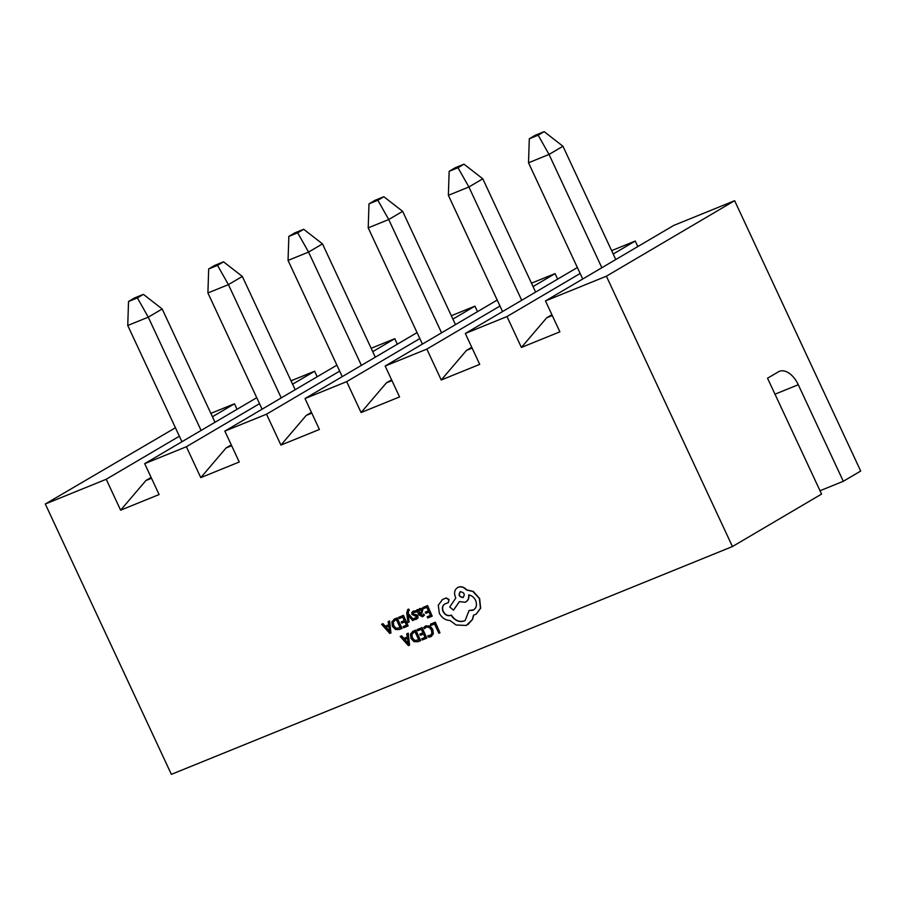 <?xml version="1.0" encoding="UTF-8"?>
<svg xmlns="http://www.w3.org/2000/svg" width="906" height="906" viewBox="0 0 906 906"><rect width="100%" height="100%" fill="white"/><g stroke="black" fill="none" stroke-linecap="round" stroke-linejoin="round"><path stroke-width="1.36" d="M409.127 610.418L408.572 609.251L407.825 609.432L406.726 612.728L407.927 622.479L409.048 622.026L407.972 615.038L412.66 620.553L413.883 620.055L407.972 613.588L408.436 610.519L409.342 610.293L408.799 609.126L407.711 609.478M413.883 620.055L408.187 613.453L408.651 610.395M409.048 622.026L408.187 614.914M423.091 616.454L424.257 615.219L423.668 613.951L422.049 615.684L419.942 614.359L421.63 613.305L422.558 610.021L421.279 608.651L419.376 608.73M422.66 616.658L424.472 615.095L423.668 613.951M418.323 610.304L417.938 609.478L416.635 610.044L418.878 614.857L422.445 616.782M422.513 615.434L420.158 614.234L421.845 613.169L422.774 609.897L421.494 608.526L419.489 608.662M425.31 612.139L425.865 613.339L428.98 612.071L430.543 615.423L427.179 616.782L427.745 617.994L432.219 616.171L427.553 605.57L422.66 607.598L423.215 608.787L426.771 607.348L428.413 610.87L425.31 612.139L428.402 610.837M430.52 615.389L427.179 616.782M430.882 636.646L433.351 633.804L432.717 629.228L429.829 625.899L425.265 626.137M431.381 636.408L433.136 633.94L432.49 629.353L429.614 626.023L425.367 626.08M430.644 635.265L427.745 635.774L428.402 637.178L430.667 636.771M426.182 625.684L423.838 627.394L424.438 628.696L426.579 626.952M545.469 300.928L673.713 225.435L734.63 200.702L860.7 471.052L843.305 481.279L798.288 384.733A21.359 12.525 -112.1 0 0 779.387 371.335A21.359 12.525 -112.1 0 0 778.413 371.822L767.541 378.221L821.572 494.076L732.444 546.545L606.386 276.194L545.469 300.928L559.874 331.822L521.403 347.451L506.986 316.556L465.31 333.476L577.36 267.519M499.987 306.035L426.839 349.093L441.245 379.999L479.716 364.371L465.31 333.476M426.839 349.093L385.152 366.024L497.201 300.056M419.84 338.572L346.681 381.641L361.086 412.536L399.557 396.919L385.152 366.024M346.681 381.641L305.005 398.561L417.054 332.604M339.682 371.12L266.523 414.189L280.939 445.084L319.41 429.467L305.005 398.561M266.523 414.189L224.847 431.109L336.896 365.152M259.524 403.668L186.376 446.737L200.781 477.632L239.252 462.003L224.847 431.109M186.376 446.737L144.688 463.657L256.738 397.7M179.377 436.216L106.217 479.274L120.623 510.18L159.094 494.551L144.688 463.657M106.217 479.274L45.3 504.008L175.424 427.757M732.444 546.545L171.37 774.358L45.3 504.008M435.299 622.184L430.497 624.177L431.063 625.367L434.518 623.962L438.844 633.237L439.965 632.784L435.299 622.184L430.497 624.177M419.863 634.109L420.418 635.299L423.532 634.041L425.095 637.394L421.743 638.753L422.298 639.964L426.783 638.141L422.117 627.541L417.224 629.568L417.779 630.757L421.335 629.319L422.977 632.841L419.863 634.109L422.955 632.807M425.084 637.36L421.743 638.753M420.463 640.712L415.582 630.236L413.181 631.21L410.497 634.041L411.007 638.481L414.042 641.663L417.983 641.72L420.678 640.576L415.797 630.112L412.57 631.505M407.27 636.975L403.872 638.356L401.652 635.853L400.192 636.476L408.391 645.604L409.591 645.117L408.017 633.305L406.771 633.804L407.281 637.009L403.657 638.481L401.437 635.978L400.192 636.476M409.591 645.117L408.232 633.181L406.771 633.804M416.511 619.149L417.96 617.858L417.915 615.978L417.054 614.925L413.793 614.268L413.181 613.668L413.997 612.139M416.839 619.002L417.745 617.994L417.7 616.114L415.254 614.483M416.851 617.416L414.076 618.277L414.676 619.545L416.296 619.285M415.027 614.608L412.966 613.804L413.782 612.263L416.126 612.139L415.492 610.78L413 611.335M401.233 621.912L401.788 623.113L404.903 621.844L406.466 625.197L403.102 626.567L403.668 627.767L408.142 625.944L403.476 615.344L398.583 617.371L399.138 618.572L402.694 617.122L404.336 620.644L401.233 621.912L404.325 620.61M406.443 625.163L403.102 626.567M401.822 628.515L396.941 618.039L394.552 619.013L391.856 621.844L392.366 626.284L395.412 629.466L399.342 629.523L402.049 628.39L397.156 617.915L393.94 619.308M383.012 623.656L381.562 624.291L389.75 633.419L390.95 632.932L389.376 621.108L388.142 621.618L388.64 624.823L385.243 626.159L383.012 623.656L381.562 624.291M390.95 632.932L389.603 620.984L388.142 621.618M448.244 602.615L449.093 599.534L446.216 597.949L442.196 599.647M448.357 602.569L448.866 599.659L446.001 598.073L442.309 599.579M465.265 620.44L464.336 620.882C459.24 622.354 454.914 620.429 451.347 615.083L450.848 615.287C447.757 616.148 445.242 614.857 443.317 611.437C441.969 607.994 442.558 605.457 445.061 603.826M473.679 609.874L469.07 610.497L465.152 620.497L464.121 621.006C459.025 622.49 454.699 620.553 451.12 615.219L450.633 615.412C447.541 616.273 445.027 614.993 443.102 611.561C441.754 608.13 442.332 605.593 444.846 603.951L448.028 602.75M465.956 601.844L465.152 602.252C467.881 600.882 469.059 598.458 468.674 594.982C471.618 595.401 473.917 597.179 475.571 600.327C477.326 605.004 476.42 608.322 472.864 610.282L469.07 610.497M465.367 602.128C468.096 600.757 469.274 598.334 468.889 594.857M442.57 599.432L438.289 605.197L439.308 613.192C441.856 617.881 445.412 620.304 449.976 620.463L456.058 624.993L466.262 625.457L472.332 619.534L473.521 615.151L476.16 614.166L480.452 608.266L479.399 598.594L473.023 591.539L466.409 589.965C463.929 587.201 461.188 586.307 458.176 587.292C454.619 589.251 453.713 592.569 455.469 597.247L455.809 597.994L449.727 607.02L453.487 610.18L459.433 601.663M476.262 614.098L480.667 608.141L479.614 598.47L473.238 591.403L466.624 589.84C464.144 587.065 461.403 586.182 458.391 587.167L457.575 587.575M467.813 624.676L472.547 619.41L473.736 615.027M820.021 490.746L843.305 481.279M151.121 477.451L145.9 480.531L151.495 478.255M231.279 444.914L226.058 447.983L231.653 445.707M311.438 412.366L306.217 415.435L311.811 413.17M391.585 379.818L386.364 382.898L391.958 380.622M471.743 347.27L466.522 350.35L472.117 348.074M551.901 314.733L546.68 317.802L552.275 315.526M237.044 409.297L234.473 403.782L212.434 416.749M120.623 510.18L145.9 480.531M317.191 376.749L314.62 371.234L292.593 384.212M200.781 477.632L226.058 447.983M397.349 344.201L394.778 338.685L372.74 351.664M280.939 445.084L306.217 415.435M477.507 311.653L474.937 306.149L452.898 319.116M361.086 412.536L386.364 382.898M557.654 279.116L555.084 273.601L533.056 286.568M441.245 379.999L466.522 350.35M611.629 250.645L635.242 241.053L613.203 254.031M580.146 273.487L506.986 316.556M531.471 283.182L555.084 273.601M451.324 315.73L474.937 306.149M371.166 348.278L394.778 338.685M291.007 380.826L314.62 371.234M637.813 246.568L635.242 241.053M521.403 347.451L546.68 317.802M734.63 200.702L606.386 276.194M210.86 413.363L234.473 403.782M615.774 259.535L562.954 146.251L549.036 154.439L528.515 162.774L529.308 138.765L538.153 135.175L544.155 131.642L535.31 135.232L529.308 138.765M601.867 267.734L549.036 154.439L538.153 135.175M582.717 279.003L528.515 162.774M544.155 131.642L562.954 146.251M535.627 292.083L482.796 178.799L468.889 186.987L448.368 195.322L449.15 171.313L457.994 167.712L463.997 164.179L455.152 167.78L449.15 171.313M521.709 300.271L468.889 186.987L457.994 167.712M502.558 311.551L448.368 195.322M455.469 324.631L402.638 211.336L388.731 219.535L368.21 227.859L368.991 203.85L377.847 200.26L383.85 196.727L374.993 200.317L368.991 203.85M441.562 332.819L388.731 219.535L377.847 200.26M422.411 344.087L368.21 227.859M375.31 357.179L322.491 243.884L308.572 252.072L288.051 260.407L288.844 236.398L297.689 232.808L303.691 229.275L294.846 232.865L288.844 236.398M361.403 365.367L308.572 252.072L297.689 232.808M342.253 376.636L288.051 260.407M295.163 389.716L242.332 276.432L228.425 284.62L207.904 292.955L208.686 268.946L217.531 265.356L223.533 261.823L214.688 265.413L208.686 268.946M281.245 397.915L228.425 284.62L217.531 265.356M262.094 409.184L207.904 292.955M215.005 422.264L162.174 308.98L148.267 317.168L127.746 325.503L128.527 301.494L137.384 297.893L143.386 294.359L134.53 297.961L128.527 301.494M201.098 430.452L148.267 317.168L137.384 297.893M181.947 441.732L127.746 325.503M463.997 164.179L482.796 178.799M383.85 196.727L402.638 211.336M303.691 229.275L322.491 243.884M223.533 261.823L242.332 276.432M143.386 294.359L162.174 308.98M439.965 632.784L435.084 622.309M424.438 628.696L426.364 627.077L429.104 627.28L431.358 629.919L431.913 633.441L430.078 635.559L427.745 635.774M425.763 627.371L426.364 627.077M426.783 638.141L422.117 627.541M421.902 627.665L417.224 629.568M413.408 631.074L412.672 631.437M413.748 632.399L411.675 634.54L412.162 637.96L414.495 640.531L418.776 639.953L415.016 631.89L413.136 632.694M413.963 632.263L411.89 634.415L412.389 637.835L414.71 640.395L418.765 639.93M407.474 638.345L404.552 639.523L408.38 644.019L407.474 638.345M404.801 639.421L408.595 643.894M432.219 616.171L427.553 605.57M427.338 605.695L422.66 607.598M419.784 608.515L418.289 610.746L417.723 609.602L416.635 610.044M419.784 609.84L418.889 610.927L419.467 613.362L421.652 611.641L420.78 609.84L419.569 609.942M420.01 609.704L419.104 610.803L419.682 613.226M415.911 612.263L415.492 610.78M415.276 610.904L413.102 611.267M413.6 611.029L411.856 612.479L411.913 614.381L416.624 616.68L415.911 618.175L414.076 618.277M408.142 625.944L403.476 615.344M403.261 615.48L398.583 617.371M394.767 618.889L394.042 619.24M395.118 620.202L393.034 622.343L393.532 625.774L395.865 628.334L400.146 627.767L396.375 619.693L394.506 620.497M395.333 620.078L393.261 622.218L393.748 625.638L396.081 628.209L400.124 627.733M388.64 624.823L385.016 626.284L382.796 623.781M388.833 626.148L385.922 627.326L389.739 631.833L388.833 626.148M386.16 627.235L389.954 631.697M458.391 587.167L457.689 587.507M453.487 610.18L459.342 601.607L465.152 602.252M460.316 591.731C458.119 594.948 459.025 596.884 463.023 597.541C465.22 594.347 464.325 592.411 460.316 591.731L460.044 591.867M460.542 591.607C458.334 594.823 459.24 596.76 463.249 597.416L463.408 597.337M798.288 384.733L774.992 394.189"/></g></svg>
